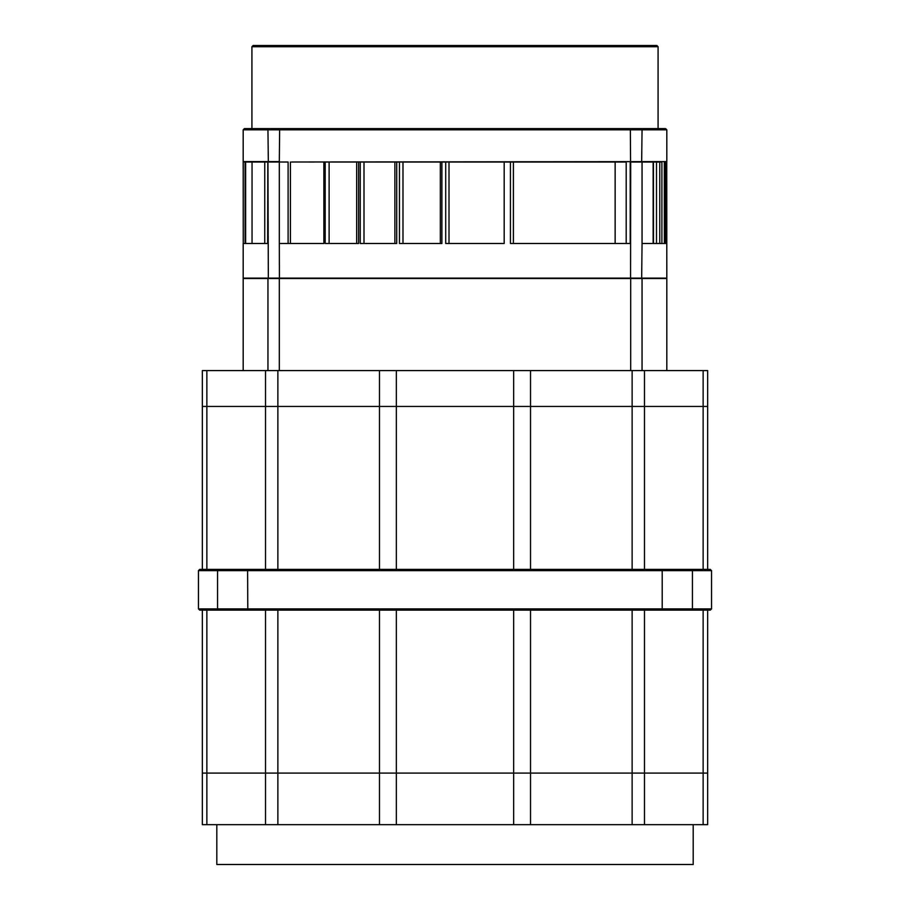 <?xml version="1.0" encoding="UTF-8"?>
<svg xmlns="http://www.w3.org/2000/svg" width="910" height="910" viewBox="0 0 910 910"><rect width="100%" height="100%" fill="white"/><g stroke="black" fill="none" stroke-linecap="round" stroke-linejoin="round"><path stroke-width="1.36" d="M247.793 610.132L247.611 570.615L217.558 570.615L217.558 608.904L218.764 610.132L199.7 610.132L198.471 608.904L711.529 608.904L710.301 610.132L202.338 610.132L202.338 773.079L206.866 773.079L202.338 773.079L202.338 824.653L202.338 773.079L202.338 824.653L396.339 824.653L396.339 773.079L707.661 773.079L707.661 610.132L707.661 773.079L379.47 773.079L396.339 773.079L396.339 610.132M396.339 824.653L707.661 824.653L707.661 773.079M206.866 824.653L206.866 773.079L379.47 773.079L206.866 773.079L206.866 610.132M693.192 824.653L693.192 864.5L216.807 864.5L216.807 824.653M247.793 569.398L710.301 569.398L711.529 570.615L247.611 570.615L247.793 569.398L218.764 569.398L217.558 570.615L198.471 570.615L198.471 608.904L199.7 610.132L202.338 610.132M198.471 608.904L198.471 570.615L199.7 569.398L218.764 569.398M711.529 608.904L711.529 570.615M455 610.132L662.207 610.132L662.207 569.398M691.236 610.132L692.442 608.904L692.442 570.615L691.236 569.398M707.661 569.398L707.661 370.586L707.661 406.44L202.338 406.44L707.661 406.44L707.661 569.398L707.661 370.586L202.338 370.586L202.338 569.398M666.814 370.586L666.814 278.528L243.186 278.528L243.186 370.586M626.205 243.493L626.205 162.014L504.185 162.014L504.185 243.493L445.707 243.493L445.707 162.014L441.885 162.014L441.885 243.493L399.433 243.493L399.433 162.014L323.869 162.014L323.869 243.493L279.313 243.493L279.313 162.014L288.106 162.014L288.106 243.493M661.9 243.493L661.9 162.014L653.141 162.014L653.141 243.493L642.051 243.493L642.051 162.014L630.209 162.014L630.209 243.493L510.43 243.493L510.43 162.014L513.399 162.014L513.399 243.493L615.137 243.493L615.137 162.014M252.047 162.014L252.047 243.493L267.654 243.493L267.813 162.014L245.086 162.014L245.086 243.493L243.186 243.493L243.186 278.119L666.814 278.119L666.746 162.014L666.712 243.493L653.414 243.493L653.414 162.014L653.482 243.493M279.313 162.014L267.813 162.014L267.813 243.493L245.609 243.493L245.609 162.014M325.188 162.014L329.113 162.014L329.113 243.493L356.652 243.493L356.652 162.014L358.608 162.014L358.608 243.493L325.188 243.493L325.188 162.014M291.644 162.014L666.814 161.605L666.814 129.834L243.186 129.834L243.186 161.605L279.313 161.605L279.654 128.606L665.597 128.606L666.814 129.834M396.714 243.493L360.246 243.493L360.246 162.014L364 162.014L364 243.493L394.883 243.493L394.883 162.014L396.714 162.014L396.714 243.493M440.326 162.014L399.433 162.014L402.982 162.014L402.982 243.493L440.326 243.493L440.326 162.014L441.885 162.014M504.185 162.014L445.707 162.014L449.005 162.014L449.005 243.493L504.185 243.493M659.75 162.014L659.75 243.493L659.75 162.014M664.334 162.014L664.391 243.493M665.369 243.493L665.369 162.014L666.712 162.014M666.746 162.014L666.746 243.493M243.254 162.014L243.254 243.493L243.186 161.605M251.922 46.728L253.139 45.5L656.861 45.5L658.078 46.728L251.922 46.728L251.922 128.606M243.186 129.834L244.403 128.606L279.654 128.606M666.814 161.605L664.391 162.014M653.141 162.014L642.051 162.014M245.086 162.014L243.584 162.014M658.078 128.606L658.078 46.728M513.661 824.653L513.661 610.132M530.53 824.653L530.53 610.132M632.131 824.653L632.131 610.132M644.473 824.653L644.473 610.132M703.134 824.653L703.134 610.132M265.527 824.653L265.527 610.132M277.868 824.653L277.868 610.132M379.47 824.653L379.47 610.132M206.866 370.586L206.866 569.398M265.527 370.586L265.527 569.398M277.868 370.586L277.868 569.398M379.47 370.586L379.47 569.398M396.339 370.586L396.339 569.398M513.661 370.586L513.661 569.398M530.53 370.586L530.53 569.398M632.131 370.586L632.131 569.398M644.473 370.586L644.473 569.398M703.134 370.586L703.134 569.398M642.051 278.528L642.051 370.586M630.687 278.528L630.687 370.586M279.313 278.528L279.313 370.586M267.95 278.528L267.95 370.586M279.427 278.528L279.313 243.493M630.573 278.528L630.687 162.014M641.664 278.528L642.051 243.493M268.336 278.528L267.95 162.014M656.497 243.493L656.497 162.014M641.664 162.014L642.051 129.834L640.879 128.606M630.573 162.014L630.346 128.606M268.336 162.014L267.95 129.834L269.121 128.606M199.7 569.398L198.471 570.615M290.415 243.493L290.415 162.014M264.753 243.493L264.753 162.014"/></g></svg>
